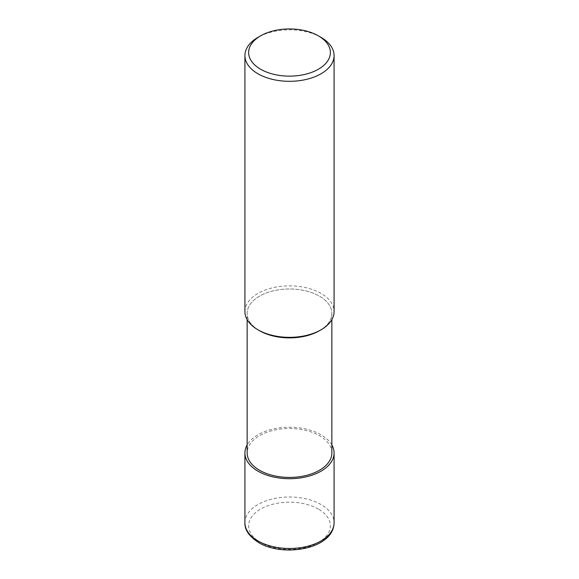 <?xml version="1.0" encoding="UTF-8"?>
<svg xmlns="http://www.w3.org/2000/svg" width="579" height="579" viewBox="0 0 579 579"><rect width="100%" height="100%" fill="white"/><g stroke="black" fill="none" stroke-linecap="round" stroke-linejoin="round"><path stroke-width="0.43" stroke-dasharray="2.9 2.17" d="M321.027 37.374A44.583 25.737 0 0 0 257.973 37.374M244.917 311.611A44.583 25.737 180 0 1 272.441 287.828A44.583 25.737 180 0 1 321.027 293.408A44.583 25.737 180 0 1 334.083 311.611M319.449 330.718A42.354 24.456 0 0 0 319.449 296.137A42.354 24.456 0 0 0 259.551 296.137A42.354 24.456 0 0 0 259.551 330.718A42.354 24.456 0 0 1 247.146 313.427L247.146 319.644M320.216 330.262A42.354 24.456 0 0 0 331.854 313.427A42.354 24.456 0 0 0 319.449 296.137A42.354 24.456 0 0 0 273.295 290.839A42.354 24.456 0 0 0 247.146 313.427M331.854 452.966A42.354 24.456 0 0 0 319.449 435.676A42.354 24.456 0 0 0 273.295 430.378A42.354 24.456 0 0 0 247.146 452.966M331.854 444.933A44.583 25.737 0 0 0 321.027 434.771A44.583 25.737 0 0 0 247.146 444.933M244.917 522.743A44.583 25.737 180 0 1 272.441 498.96A44.583 25.737 180 0 1 321.027 504.541A44.583 25.737 180 0 1 334.083 522.743M318.399 509.086A40.87 23.594 0 0 0 260.601 509.086A40.87 23.594 0 0 0 260.601 542.458A40.87 23.594 0 0 0 318.399 542.458A40.87 23.594 0 0 0 318.399 509.086M331.854 313.427L331.854 319.644"/><path stroke-width="0.87" d="M321.027 37.374L318.399 35.862A40.87 23.594 180 0 1 318.399 69.227A40.87 23.594 180 0 1 260.601 69.227A40.87 23.594 180 0 1 260.601 35.862A40.87 23.594 180 0 1 318.399 35.862L321.027 37.374A44.583 25.737 0 0 1 334.083 55.577L334.083 311.611A44.583 25.737 180 0 1 321.027 329.806A44.583 25.737 180 0 1 257.973 329.806L257.973 329.806A44.583 25.737 180 0 1 244.917 311.611L244.917 55.577A44.583 25.737 0 0 0 257.973 73.779A44.583 25.737 0 0 0 306.559 79.359A44.583 25.737 0 0 0 334.083 55.577M260.601 35.862L257.973 37.374A44.583 25.737 0 0 0 244.917 55.577M320.216 330.262A42.354 24.456 0 0 1 259.551 330.718L257.973 329.806L259.551 330.718A42.354 24.456 0 0 0 319.449 330.718L321.027 329.806M247.146 319.644L247.146 452.966A42.354 24.456 0 0 0 259.551 470.257A42.354 24.456 0 0 0 305.705 475.562A42.354 24.456 0 0 0 331.854 452.966L331.854 319.644M247.146 444.933A44.583 25.737 0 0 0 244.917 452.966A44.583 25.737 0 0 0 257.973 471.168A44.583 25.737 0 0 0 306.559 476.749A44.583 25.737 0 0 0 334.083 452.966A44.583 25.737 0 0 0 331.854 444.933M244.917 522.743C244.606 529.872 249.216 536.509 258.748 542.639C283.768 557.715 333.801 548.856 334.083 522.743A44.583 25.737 180 0 1 306.559 546.518A44.583 25.737 180 0 1 257.973 540.938A44.583 25.737 180 0 1 244.917 522.743L244.917 452.966M334.083 452.966L334.083 522.743"/></g></svg>
